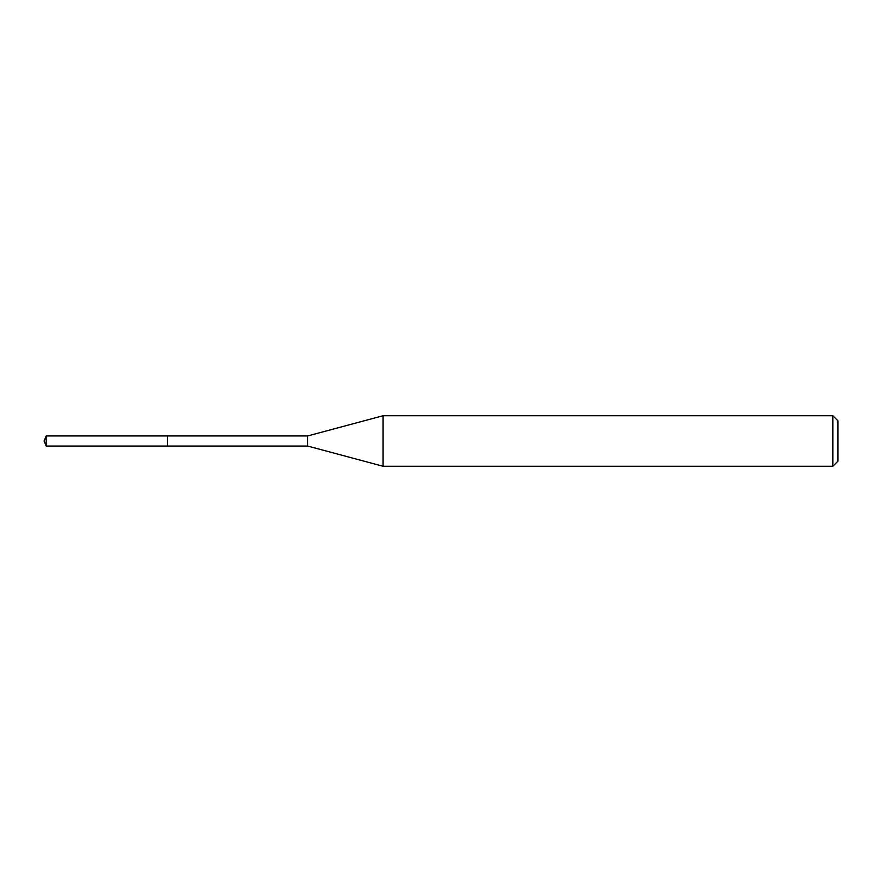 <?xml version="1.0" encoding="UTF-8"?>
<svg xmlns="http://www.w3.org/2000/svg" width="882" height="882" viewBox="0 0 882 882"><rect width="100%" height="100%" fill="white"/><g stroke="black" fill="none" stroke-linecap="round" stroke-linejoin="round"><path stroke-width="1.32" d="M46.195 446.049L44.1 441L46.195 435.951L46.195 446.049L167.481 446.049L167.481 435.951L167.481 446.049L307.653 446.049L307.653 435.951L383.086 415.731L832.851 415.731L837.9 420.791L837.9 461.209L837.9 420.791M46.195 435.951L307.653 435.951M383.086 415.731L383.086 466.269L832.851 466.269L832.851 415.731M832.851 466.269L837.9 461.209M307.653 446.049L383.086 466.269"/></g></svg>
